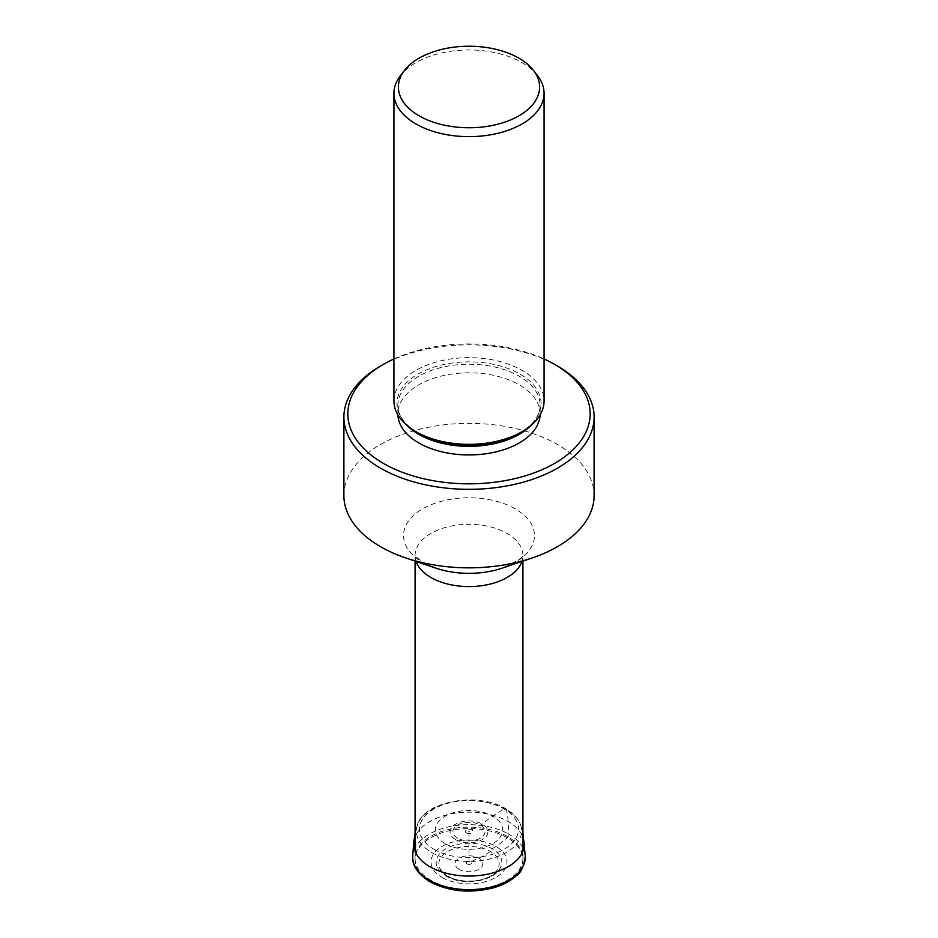 <?xml version="1.0" encoding="UTF-8"?>
<svg xmlns="http://www.w3.org/2000/svg" width="938" height="938" viewBox="0 0 938 938"><rect width="100%" height="100%" fill="white"/><g stroke="black" fill="none" stroke-linecap="round" stroke-linejoin="round"><path stroke-width="0.7" stroke-dasharray="4.69 3.52" d="M525.245 855.773A56.292 32.502 0 0 0 508.806 834.187L508.115 821.524A79.097 45.669 120 0 0 506.239 809.517A3.154 1.817 120 0 0 504.023 808.896L492.79 816.177A75.403 43.535 120 0 0 482.378 824.139L480.35 825.065A80.351 46.384 120 0 0 471.685 829.79A65.379 37.755 120 0 0 469.586 831.174A33.018 19.065 120 0 0 469 831.584L469 862.526A41.577 24.013 120 0 0 470.888 861.729L478.767 858.141A81.911 47.299 120 0 0 490.328 851.516A3.154 1.817 120 0 0 492.204 848.784L495.885 846.404A80.539 46.501 120 0 0 507.165 837.716A3.154 1.817 120 0 0 508.806 834.187A56.292 32.502 180 0 0 448.587 826.882A56.292 32.502 180 0 0 412.755 855.773M500.611 867.287A32.818 18.948 0 0 1 445.796 875.588A32.818 18.948 180 0 1 437.389 867.287A32.818 18.948 180 0 1 452.433 845.83A32.818 18.948 180 0 1 492.204 848.784A32.818 18.948 0 0 1 500.611 867.287C494.584 881.626 462.692 886.34 446.3 876.198L437.389 867.287M433.977 849.336A49.526 28.597 0 0 0 504.023 849.336A49.526 28.597 0 0 0 504.023 808.896A49.526 28.597 180 0 0 433.977 808.896A49.526 28.597 180 0 0 433.977 849.336M455.622 839.58A18.924 10.928 0 0 0 482.378 839.58A18.924 10.928 0 0 0 482.378 824.139A18.924 10.928 180 0 0 455.622 824.139A18.924 10.928 180 0 0 455.622 839.58M468.414 831.854A33.018 19.065 -60 0 1 469 831.584A33.018 19.065 120 0 1 469.586 831.174L468.414 831.854L469.586 831.174M537.521 75.603A75.063 43.336 0 0 0 522.079 62.647A75.063 43.336 180 0 0 400.479 75.603M393.937 401.007A75.063 43.336 180 0 1 440.274 360.966A75.063 43.336 180 0 1 522.079 370.358A75.063 43.336 0 0 1 544.063 401.007M540.1 414.901A71.124 41.061 0 0 0 540.124 413.869A71.124 41.061 0 0 0 519.289 384.838A71.124 41.061 180 0 0 441.786 375.939A71.124 41.061 180 0 0 397.876 413.869L397.876 405.286A71.124 41.061 180 0 1 441.786 367.356A71.124 41.061 180 0 1 519.289 376.255A71.124 41.061 0 0 1 540.124 405.286A71.124 41.061 0 0 1 530.849 425.559M397.9 414.901A71.124 41.061 180 0 1 397.876 413.869M393.937 358.961A121.166 69.951 180 0 1 544.063 358.961M380.535 366.019A125.106 72.226 180 0 1 557.465 366.019M343.894 495.592A125.106 72.226 180 0 1 421.127 428.865A125.106 72.226 180 0 1 557.465 444.518A125.106 72.226 0 0 1 594.106 495.592M415.077 858.27A53.923 31.13 180 0 0 430.87 880.278A53.923 31.13 0 0 0 489.636 887.031A53.923 31.13 0 0 0 522.923 858.27A53.923 31.13 0 0 0 507.13 836.262A53.923 31.13 180 0 0 448.364 829.509A53.923 31.13 180 0 0 415.077 858.27L415.077 851.247M524.272 842.734A55.319 31.939 0 0 0 508.115 821.524A55.319 31.939 180 0 0 448.939 814.348A55.319 31.939 180 0 0 413.728 842.734M430.835 881.779A53.982 31.165 180 0 1 430.835 837.716A53.982 31.165 180 0 1 507.165 837.716A53.982 31.165 0 0 1 507.165 881.779A53.982 31.165 0 0 1 430.835 881.779M442.115 877.44A38.024 21.949 0 0 0 495.885 877.44A38.024 21.949 0 0 0 495.885 846.404A38.024 21.949 180 0 0 442.115 846.404A38.024 21.949 180 0 0 442.115 877.44M447.672 876.151A30.168 17.412 0 0 0 490.328 876.151A30.168 17.412 0 0 0 490.328 851.516A30.168 17.412 180 0 0 447.672 851.516A30.168 17.412 180 0 0 447.672 876.151M459.221 869.42A13.824 7.985 180 0 1 459.221 858.141A13.824 7.985 180 0 1 478.779 858.141A13.824 7.985 0 0 1 478.779 869.42A13.824 7.985 0 0 1 459.221 869.42M467.112 863.921A2.673 1.548 0 0 0 470.888 863.921A2.673 1.548 0 0 0 470.888 861.729A2.673 1.548 180 0 0 467.112 861.729A2.673 1.548 180 0 0 467.112 863.921M520.696 825.206A52.669 30.403 0 0 1 493.74 857.86A52.669 30.403 0 0 1 431.761 852.513A52.669 30.403 180 0 1 417.304 825.206A52.669 30.403 180 0 1 417.328 825.135A52.669 30.403 180 0 1 453.664 801.92A52.669 30.403 180 0 1 506.239 809.517A52.669 30.403 0 0 1 520.672 825.135A52.669 30.403 0 0 1 520.696 825.206C518.374 818.663 513.356 813.152 505.664 808.697C478.321 791.613 423.87 800.9 417.304 825.206M445.21 843.649A33.639 19.417 180 0 1 445.21 816.177A33.639 19.417 180 0 1 492.79 816.177A33.639 19.417 0 0 1 492.79 843.649A33.639 19.417 0 0 1 445.21 843.649M457.65 838.173A16.052 9.274 180 0 1 457.65 825.065A16.052 9.274 180 0 1 480.35 825.065A16.052 9.274 0 0 1 480.35 838.173A16.052 9.274 0 0 1 457.65 838.173M466.315 832.885A3.799 2.193 0 0 0 471.685 832.885A3.799 2.193 0 0 0 471.685 829.79A3.799 2.193 180 0 0 466.315 829.79A3.799 2.193 180 0 0 466.315 832.885M540.124 413.869L540.124 405.286C540.077 415.534 533.359 424.726 519.945 432.887A72.05 41.6 0 0 0 519.945 374.051A72.05 41.6 180 0 0 418.055 374.051A72.05 41.6 180 0 0 418.055 432.887C404.641 424.726 397.923 415.534 397.876 405.286A71.124 41.061 180 0 0 407.151 425.559M522.923 561.088L523.005 554.827C524.401 556.539 517.471 560.971 502.217 568.123A65.461 37.79 0 0 0 515.29 508.842A65.461 37.79 180 0 0 422.71 508.842A65.461 37.79 180 0 0 422.71 562.284A65.461 37.79 0 0 0 435.783 568.123L424.339 563.046C413.646 556.07 415.006 554.1 414.995 554.827L415.077 555.484A53.923 31.13 180 0 1 415.077 555.46A53.923 31.13 180 0 1 448.364 526.699A53.923 31.13 180 0 1 507.13 533.452A53.923 31.13 0 0 1 522.923 555.46A53.923 31.13 0 0 0 522.923 555.46A53.923 31.13 0 0 1 521.915 561.428M416.085 561.428A53.923 31.13 180 0 1 415.077 555.484L415.077 561.088M417.328 825.135L415.077 833.284M522.923 833.284L520.672 825.135M522.923 858.27L522.923 851.247"/><path stroke-width="1.41" d="M524.272 842.734A55.319 31.939 0 0 1 491.266 873.348A55.319 31.939 0 0 1 429.885 866.7A55.319 31.939 180 0 1 413.728 842.734L412.755 855.773A56.292 32.502 180 0 0 412.72 856.359A56.292 32.502 180 0 0 429.194 880.161A56.292 32.502 0 0 0 491.184 887.043A56.292 32.502 0 0 0 525.28 856.359A56.292 32.502 0 0 0 525.245 855.773L522.923 833.284M415.921 123.945A75.063 43.336 0 0 0 497.726 133.337A75.063 43.336 0 0 0 544.063 93.296A75.063 43.336 0 0 0 537.521 75.603L533.452 70.35A70.608 40.768 0 0 0 518.925 58.168A70.608 40.768 180 0 0 404.548 70.35L400.479 75.603A75.063 43.336 180 0 0 393.937 93.296A75.063 43.336 180 0 0 415.921 123.945M404.548 70.35A70.608 40.768 180 0 0 419.075 115.808A70.608 40.768 0 0 0 509.041 120.568A70.608 40.768 0 0 0 533.452 70.35M418.055 432.887L415.921 431.656A75.063 43.336 0 0 0 522.079 431.656L519.945 432.887A72.05 41.6 0 0 1 418.055 432.887L415.921 431.656A75.063 43.336 180 0 1 393.937 401.007L393.937 93.296M522.079 431.656A75.063 43.336 0 0 0 544.063 401.007L544.063 93.296M397.9 414.901A71.124 41.061 180 0 0 418.711 442.912A71.124 41.061 0 0 0 495.393 452.01A71.124 41.061 0 0 0 540.1 414.901M544.063 358.961A121.166 69.951 180 0 1 554.675 364.413A121.166 69.951 0 0 1 554.686 364.413A121.166 69.951 0 0 1 554.675 463.337A121.166 69.951 0 0 1 383.325 463.337A121.166 69.951 180 0 1 383.314 364.413A121.166 69.951 180 0 1 393.937 358.961M405.509 557.84A125.106 72.226 0 0 0 532.491 557.84L502.217 568.123A65.461 37.79 0 0 1 435.783 568.123L405.509 557.84A125.106 72.226 0 0 1 380.535 546.678A125.106 72.226 180 0 1 343.894 495.592L343.894 417.093A125.106 72.226 180 0 0 380.535 468.168A125.106 72.226 0 0 0 516.873 483.82A125.106 72.226 0 0 0 594.106 417.093A125.106 72.226 0 0 0 557.465 366.019L554.675 364.413M343.894 417.093A125.106 72.226 180 0 1 380.535 366.019L383.314 364.413M532.491 557.84A125.106 72.226 0 0 0 594.106 495.592L594.106 417.093M530.849 425.559A71.124 41.061 0 0 1 418.711 434.329A71.124 41.061 180 0 1 407.151 425.559M521.915 561.428A53.923 31.13 0 0 1 484.735 585.23A53.923 31.13 0 0 1 430.87 577.468A53.923 31.13 180 0 1 416.085 561.428M412.72 856.359C411.993 865.469 417.703 873.911 429.839 881.697C448.645 891.499 469.633 893.597 492.802 887.981C502.569 885.249 510.413 881.157 516.357 875.705C521 872.809 523.979 866.36 525.28 856.359M415.077 833.284L413.728 842.734M554.686 364.413L557.465 366.019M522.923 851.247L522.923 561.088M415.077 851.247L415.077 561.088"/></g></svg>
